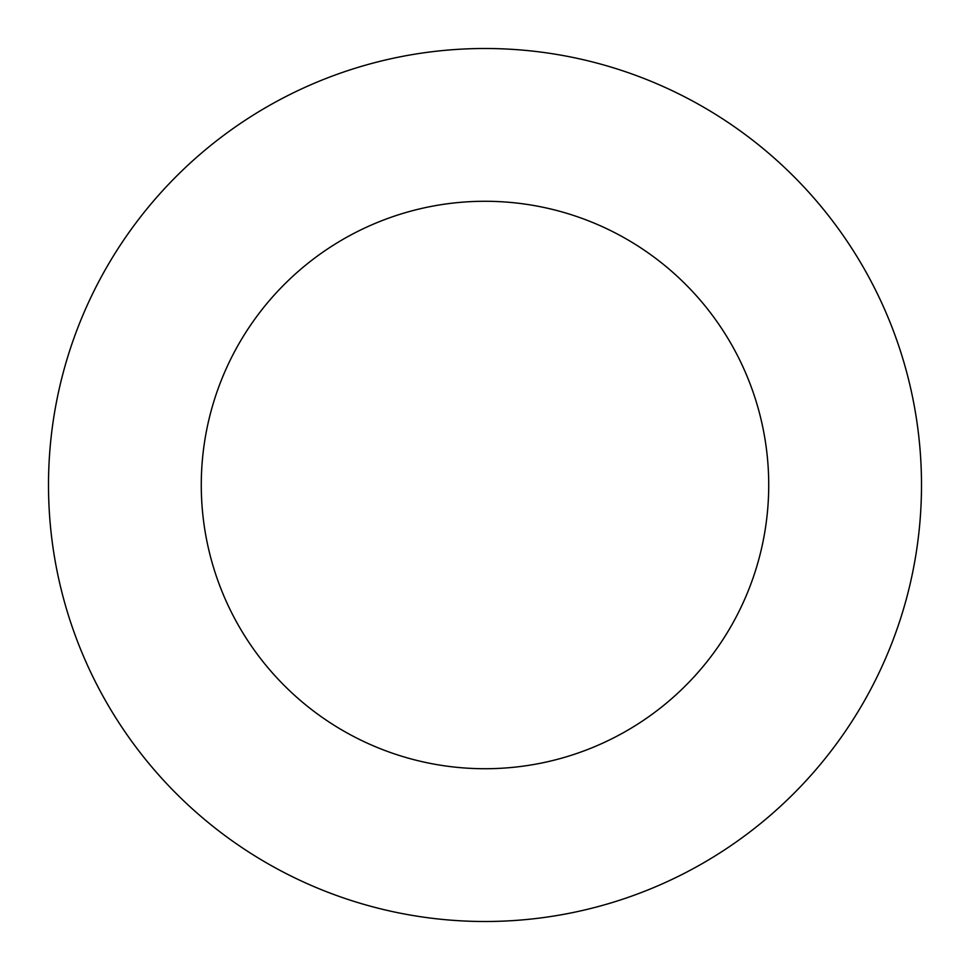 <?xml version="1.0" encoding="UTF-8"?>
<svg xmlns="http://www.w3.org/2000/svg" width="970" height="970" viewBox="0 0 970 970"><rect width="100%" height="100%" fill="white"/><g stroke="black" fill="none" stroke-linecap="round" stroke-linejoin="round"><path stroke-width="1.45" d="M485 921.5A436.5 436.5 0 0 0 921.5 485A436.5 436.5 0 0 0 485 48.5A436.5 436.5 0 0 0 48.5 485A436.5 436.5 0 0 0 485 921.5M485 768.725A283.725 283.725 0 0 0 768.725 485A283.725 283.725 0 0 0 485 201.275A283.725 283.725 0 0 0 201.275 485A283.725 283.725 0 0 0 485 768.725"/></g></svg>
